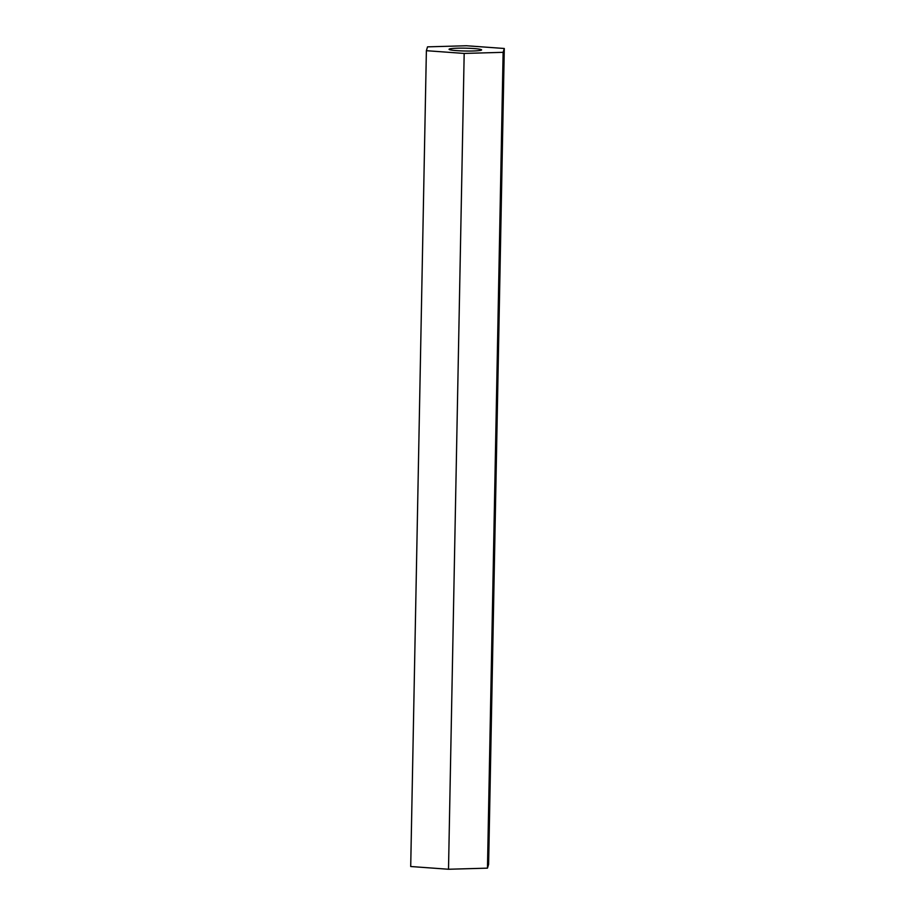 <?xml version="1.0" encoding="UTF-8"?>
<svg xmlns="http://www.w3.org/2000/svg" width="915" height="915" viewBox="0 0 915 915"><rect width="100%" height="100%" fill="white"/><g stroke="black" fill="none" stroke-linecap="round" stroke-linejoin="round"><path stroke-width="1.37" d="M451.45 48.587A16.276 1.418 1.1 0 0 449.059 49.284A16.276 1.418 1.1 0 0 460.897 50.874A16.276 1.418 1.1 0 0 479.208 50.6A16.276 1.418 1.1 0 0 481.61 49.902A16.276 1.418 1.1 0 0 469.761 48.312A16.276 1.418 1.1 0 0 451.45 48.587M427.534 46.848L466.49 45.75L504.291 48.484L503.124 52.327L464.179 53.436L426.379 50.691L427.534 46.848M503.124 52.327L487.466 868.152L488.621 864.309L504.291 48.484M487.466 868.152L448.51 869.25L464.179 53.436M448.51 869.25L410.709 866.516L426.379 50.691"/></g></svg>
